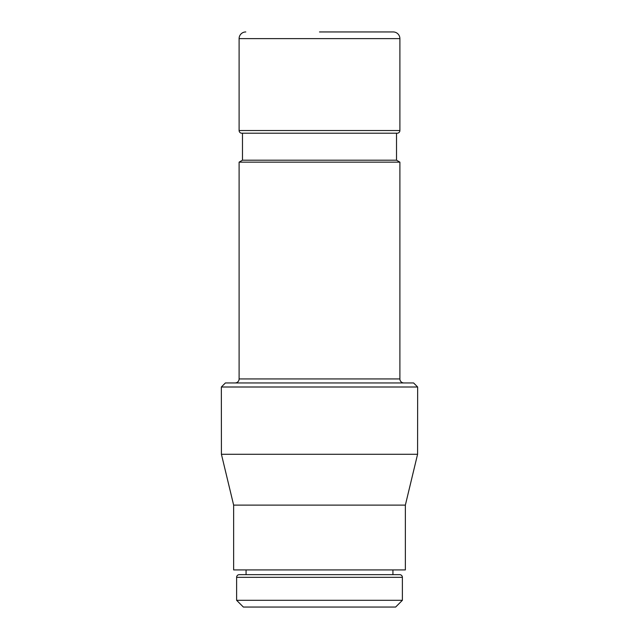 <?xml version="1.0" encoding="UTF-8"?>
<svg xmlns="http://www.w3.org/2000/svg" width="639" height="639" viewBox="0 0 639 639"><rect width="100%" height="100%" fill="white"/><g stroke="black" fill="none" stroke-linecap="round" stroke-linejoin="round"><path stroke-width="0.96" d="M319.5 600.301L236.614 600.301L243.363 607.05L395.637 607.05L402.386 600.301L319.5 600.301M392.937 569.924L392.937 574.653L399.718 574.653A2.676 2.676 0 0 1 402.386 577.329L236.614 577.329A2.676 2.676 0 0 1 239.282 574.653L246.063 574.653L246.063 569.924M399.718 574.653L239.282 574.653M319.5 505.122L233.642 505.122L233.642 569.924L405.358 569.924L405.358 505.122L319.5 505.122M405.358 505.122L417.579 454.289L221.421 454.289L221.35 387.002L417.65 387.002L413.601 382.953L225.399 382.953L221.35 387.002M403.888 382.953A4.01 4.01 0 0 1 399.894 378.935L239.106 378.935A4.01 4.01 0 0 1 235.112 382.953M366.147 31.95L393.209 31.95A6.686 6.686 0 0 1 399.894 38.636L399.894 130.524A2.676 2.676 0 0 1 397.218 133.2L396.523 133.2L396.523 160.197L399.894 162.146L239.106 162.146L239.106 378.935M396.523 160.197L242.477 160.197L239.106 162.146M397.218 133.2L241.782 133.2A2.676 2.676 0 0 1 239.106 130.524L399.894 130.524M393.209 31.95L319.5 31.95M399.894 38.636L239.106 38.636A6.686 6.686 0 0 1 245.791 31.95M241.782 133.2L242.477 133.2L242.477 160.197M392.937 574.653L319.5 574.653M236.614 577.329L236.614 600.301M233.642 505.122L221.421 454.289M239.106 38.636L239.106 130.524M399.894 162.146L399.894 378.935M417.579 454.289L417.65 387.002M402.386 577.329L402.386 600.301"/></g></svg>

